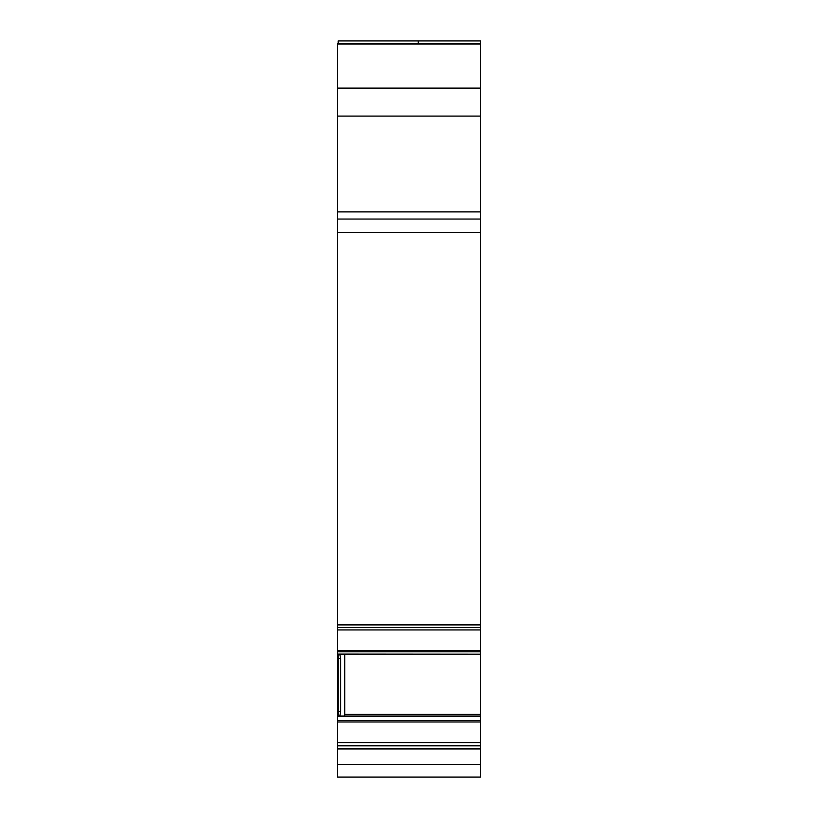 <?xml version="1.0" encoding="UTF-8"?>
<svg xmlns="http://www.w3.org/2000/svg" width="818" height="818" viewBox="0 0 818 818"><rect width="100%" height="100%" fill="white"/><g stroke="black" fill="none" stroke-linecap="round" stroke-linejoin="round"><path stroke-width="1.23" d="M340.677 711.445L339.746 716.486L338.171 716.486L338.171 711.445L340.677 711.445L340.677 658.541L339.746 654.093L480.544 654.206L480.544 714.4L344.705 714.4L344.705 654.226M339.879 654.206L480.544 654.226L339.879 654.206M338.171 43.732L338.171 40.9L480.544 40.9L480.544 211.893L337.456 211.893L337.456 116.105L480.544 116.105M480.544 219.05L337.456 219.05L337.456 232.629L480.544 232.629L480.544 211.893M480.544 232.629L480.544 651.762L337.456 651.762L337.456 654.226L338.171 654.226L337.456 654.226L337.456 711.19L338.171 711.19M480.544 654.206L480.544 651.762M480.544 745.832L337.456 745.832L337.456 748.93L480.544 748.93L480.544 714.4M480.544 748.93L480.544 777.1L337.456 777.1L337.456 764.37L480.544 764.37M339.746 716.486L480.544 716.016L340.595 716.016M344.705 714.4L344.634 716.016M480.544 43.732L337.456 43.732L337.456 116.105M337.456 219.05L337.456 211.893M337.456 232.629L337.456 624.911L480.544 624.911M337.456 624.911L337.456 627.529L480.544 627.518L337.456 627.529L337.456 629.932L480.544 629.932M480.544 650.494L337.456 650.494L337.456 629.932M337.456 650.494L337.456 651.762M480.544 720.535L337.456 720.535L337.456 711.19M337.456 720.535L337.456 721.987L480.544 721.987M337.456 745.832L337.456 721.987M337.456 748.93L337.456 764.37M340.677 658.541L338.171 658.541L338.171 711.445M338.171 658.541L338.171 654.093L339.746 654.093M418.305 40.9L418.305 43.732M338.171 654.206L337.456 654.206M337.456 44.111L480.544 44.111M480.544 88.109L337.456 88.109M480.544 716.231L339.94 716.231M339.879 716.292L480.544 716.292M338.171 716.292L337.456 716.292M480.544 742.539L337.456 742.539M337.456 745.648L480.544 745.648M337.456 716.231L338.171 716.231M337.456 716.016L338.171 716.016L337.456 716.016M337.456 658.285L338.171 658.285"/></g></svg>
